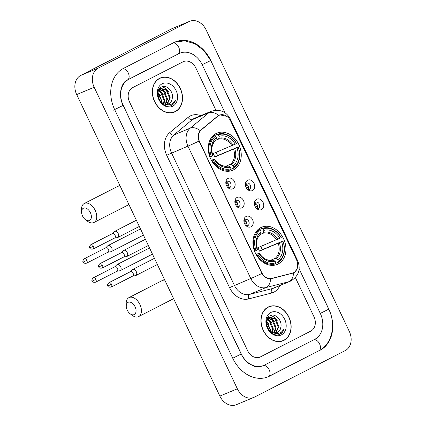 <?xml version="1.0" encoding="UTF-8"?>
<svg xmlns="http://www.w3.org/2000/svg" width="426" height="426" viewBox="0 0 426 426"><rect width="100%" height="100%" fill="white"/><g stroke="black" fill="none" stroke-linecap="round" stroke-linejoin="round"><path stroke-width="0.64" d="M260.792 227.612A20.166 15.778 67.3 0 0 255.115 252.458A20.166 15.778 67.3 0 0 277.204 264.424A20.166 15.778 67.3 0 0 278.077 264.019A20.166 15.778 67.3 0 0 283.753 239.172A20.166 15.778 67.3 0 0 261.665 227.207A20.166 15.778 67.3 0 0 260.792 227.612M216.11 133.514A20.166 15.778 67.3 0 0 210.433 158.36A20.166 15.778 67.3 0 0 232.521 170.325A20.166 15.778 67.3 0 0 233.395 169.921A20.166 15.778 67.3 0 0 239.071 145.074A20.166 15.778 67.3 0 0 216.983 133.109A20.166 15.778 67.3 0 0 216.11 133.514M232.931 188.734A5.708 4.468 -112.7 0 1 228.815 188.335A5.708 4.468 -112.7 0 1 225.929 181.423A5.708 4.468 -112.7 0 1 228.038 178.43A5.708 4.468 -112.7 0 1 234.465 181.54A5.708 4.468 -112.7 0 1 232.931 188.734M227.995 187.685A3.424 2.678 67.3 0 0 229.614 187.653A3.424 2.678 67.3 0 0 229.763 187.584A3.424 2.678 67.3 0 0 230.727 183.366A3.424 2.678 67.3 0 0 226.978 181.332A3.424 2.678 67.3 0 0 226.829 181.401A3.424 2.678 67.3 0 0 225.812 182.466M241.963 207.755A5.708 4.468 -112.7 0 1 237.852 207.361A5.708 4.468 -112.7 0 1 234.966 200.444A5.708 4.468 -112.7 0 1 237.069 197.456A5.708 4.468 -112.7 0 1 243.496 200.566A5.708 4.468 -112.7 0 1 241.963 207.755M237.026 206.711A3.424 2.678 67.3 0 0 238.651 206.679A3.424 2.678 67.3 0 0 238.8 206.61A3.424 2.678 67.3 0 0 239.763 202.387A3.424 2.678 67.3 0 0 236.015 200.358A3.424 2.678 67.3 0 0 235.866 200.428A3.424 2.678 67.3 0 0 234.848 201.493M250.999 226.781A5.708 4.468 -112.7 0 1 246.888 226.387A5.708 4.468 -112.7 0 1 243.997 219.47A5.708 4.468 -112.7 0 1 246.106 216.483A5.708 4.468 -112.7 0 1 252.533 219.592A5.708 4.468 -112.7 0 1 250.999 226.781M246.063 225.737A3.424 2.678 67.3 0 0 247.687 225.705A3.424 2.678 67.3 0 0 247.831 225.636A3.424 2.678 67.3 0 0 248.795 221.413A3.424 2.678 67.3 0 0 245.046 219.385A3.424 2.678 67.3 0 0 244.897 219.454A3.424 2.678 67.3 0 0 243.88 220.519M252.517 190.523A5.708 4.468 -112.7 0 1 248.406 190.129A5.708 4.468 -112.7 0 1 245.514 183.212A5.708 4.468 -112.7 0 1 247.623 180.219A5.708 4.468 -112.7 0 1 254.05 183.334A5.708 4.468 -112.7 0 1 252.517 190.523M247.581 189.474A3.424 2.678 67.3 0 0 249.205 189.442A3.424 2.678 67.3 0 0 249.354 189.373A3.424 2.678 67.3 0 0 250.318 185.156A3.424 2.678 67.3 0 0 246.563 183.127A3.424 2.678 67.3 0 0 246.414 183.196A3.424 2.678 67.3 0 0 245.397 184.256M261.548 209.549A5.708 4.468 -112.7 0 1 257.437 209.155A5.708 4.468 -112.7 0 1 254.551 202.238A5.708 4.468 -112.7 0 1 256.66 199.246A5.708 4.468 -112.7 0 1 263.082 202.361A5.708 4.468 -112.7 0 1 261.548 209.549M256.612 208.5A3.424 2.678 67.3 0 0 258.236 208.468A3.424 2.678 67.3 0 0 258.385 208.399A3.424 2.678 67.3 0 0 259.349 204.182A3.424 2.678 67.3 0 0 255.6 202.153A3.424 2.678 67.3 0 0 255.451 202.222A3.424 2.678 67.3 0 0 254.434 203.282M217.862 116.144A10.272 8.041 -112.7 0 1 219.039 115.366A10.272 8.041 -112.7 0 1 219.481 115.158A10.272 8.041 -112.7 0 1 230.604 120.968L296.485 259.711A10.272 8.041 -112.7 0 1 293.28 272.858A10.272 8.041 -112.7 0 1 292.412 273.151L271.831 278.423A10.272 8.041 -112.7 0 1 261.575 272.326L199.719 142.06A10.272 8.041 -112.7 0 1 201.301 129.898L217.862 116.144L216.962 116.516M254.641 202.93A3.424 2.678 -112.7 0 1 257.203 205.188A3.424 2.678 -112.7 0 1 257.006 208.602M245.605 183.904A3.424 2.678 -112.7 0 1 248.172 186.167A3.424 2.678 -112.7 0 1 247.975 189.575M244.087 220.167A3.424 2.678 -112.7 0 1 246.654 222.425A3.424 2.678 -112.7 0 1 246.457 225.833M235.056 201.141A3.424 2.678 -112.7 0 1 237.617 203.399A3.424 2.678 -112.7 0 1 237.42 206.807M226.02 182.115A3.424 2.678 -112.7 0 1 228.586 184.373A3.424 2.678 -112.7 0 1 228.389 187.781M159.532 78.336A18.451 14.441 67.3 0 0 154.34 101.069A18.451 14.441 67.3 0 0 174.548 112.017A18.451 14.441 67.3 0 0 175.347 111.644A18.451 14.441 67.3 0 0 180.544 88.912A18.451 14.441 67.3 0 0 160.33 77.963A18.451 14.441 67.3 0 0 159.532 78.336M268.135 307.055A18.451 14.441 67.3 0 0 262.943 329.793A18.451 14.441 67.3 0 0 283.152 340.736A18.451 14.441 67.3 0 0 283.956 340.369A18.451 14.441 67.3 0 0 289.147 317.631A18.451 14.441 67.3 0 0 268.934 306.683A18.451 14.441 67.3 0 0 268.135 307.055M297.683 264.104L297.204 268.769L294.643 272.251L293.53 272.944L270.59 278.892C267.246 278.939 264.354 277.124 261.91 273.455L199.048 141.065C197.744 136.847 198.117 133.359 200.167 130.59L218.676 115.308L219.891 114.823L227.047 116.436M292.374 273.236L291.964 273.508M297.108 261.282A13.318 0.506 -25.4 0 0 297.694 260.818C300.942 269.072 298.786 275.723 291.23 280.777L290.202 281.256A15.219 11.912 -112.7 0 1 288.919 281.682A13.318 8.238 75.6 0 0 293.53 272.944L293.067 273.157M310.868 331.061A11.411 8.93 67.3 0 0 313.935 316.678L295.378 277.592L313.935 316.678A11.411 8.93 67.3 0 1 310.868 331.061L260.462 356.887L310.868 331.061M215.907 110.238L195.875 68.038A11.411 8.93 67.3 0 0 183.515 61.584A11.411 8.93 67.3 0 0 183.02 61.813L132.614 87.639A11.411 8.93 67.3 0 0 129.547 102.022L247.612 350.662A11.411 8.93 67.3 0 0 259.966 357.116A11.411 8.93 67.3 0 0 260.462 356.887A11.411 8.93 67.3 0 1 259.966 357.116A11.411 8.93 67.3 0 1 247.612 350.662L129.547 102.022A11.411 8.93 67.3 0 1 132.614 87.639L183.02 61.813A11.411 8.93 67.3 0 1 183.515 61.584A11.411 8.93 67.3 0 1 195.875 68.038L215.907 110.238M282.262 341.066A18.451 14.441 67.3 0 0 283.247 340.491M269.179 306.789A18.451 14.441 67.3 0 0 268.076 307.087M173.659 112.347A18.451 14.441 67.3 0 0 174.644 111.772M160.57 78.07A18.451 14.441 67.3 0 0 159.473 78.363M160.405 78.139A18.259 14.292 67.3 0 0 159.612 78.506A18.259 14.292 67.3 0 0 154.473 101.01A18.259 14.292 67.3 0 0 174.474 111.841A18.259 14.292 67.3 0 0 175.267 111.474A18.259 14.292 67.3 0 0 180.406 88.97A18.259 14.292 67.3 0 0 160.405 78.139L158.658 78.869A18.259 14.292 67.3 0 0 158.488 78.938M161.358 102.192A8.6 6.731 67.3 0 0 161.145 99.822L157.828 93.576M172.2 98.667C174.016 91.835 166.699 84.199 161.731 86.872C152.37 90.61 161.635 110.046 171.103 105.611L171.561 105.398C173.515 104.359 174.841 102.629 175.539 100.201C174.277 102.394 172.509 103.832 170.224 104.514C168.265 105.046 166.268 104.817 164.228 103.822A8.6 6.731 67.3 0 0 168.568 103.837A8.6 6.731 67.3 0 0 168.941 103.662A8.6 6.731 67.3 0 0 172.2 98.667C171.651 101.116 170.437 102.836 168.558 103.822L168.366 103.917M164.228 103.822L161.752 102.506L159.58 100.254M158.264 90.978L160.842 88.427L167.067 90.003L170.288 97.959L167.301 104.189M165.916 104.476L162.402 103.64M158.919 89.471L160.842 88.427M157.886 92.783L158.738 93.48L161.96 101.436L161.864 102.586M158.472 90.573L161.513 92.32L164.734 100.275L163.967 103.731M158.254 91.01L160.82 92.612L164.042 100.568L163.477 103.534M159.548 89.242L164.287 91.164L167.514 99.114L165.735 104.205M159.255 89.519L163.595 91.452L166.816 99.407L165.315 104.136M160.501 88.587L166.369 90.291L169.596 98.246L166.923 104.232M162.125 83.794A12.402 9.707 67.3 0 0 158.791 99.423A12.402 9.707 67.3 0 0 172.754 106.186A12.402 9.707 67.3 0 0 176.087 90.557A12.402 9.707 67.3 0 0 162.125 83.794M172.557 112.64A18.259 14.292 67.3 0 0 172.727 112.57L174.474 111.841M175.539 100.201L171.002 105.648M162.402 86.627L166.177 88.81L168.76 92.117M160.117 87.948L161.049 88.347M161.193 88.422L163.398 89.971L165.986 93.273M158.946 89.875L160.623 91.127L163.206 94.434M157.94 92.367L160.432 95.589M269.008 306.858A18.259 14.292 67.3 0 0 268.215 307.226A18.259 14.292 67.3 0 0 263.076 329.729A18.259 14.292 67.3 0 0 283.082 340.56A18.259 14.292 67.3 0 0 283.87 340.193A18.259 14.292 67.3 0 0 289.014 317.695A18.259 14.292 67.3 0 0 269.008 306.858L267.262 307.588A18.259 14.292 67.3 0 0 267.091 307.663M269.967 330.911A8.6 6.731 67.3 0 0 269.749 328.542L266.436 322.301M280.803 327.386C282.619 320.554 275.308 312.924 270.334 315.597C260.978 319.335 270.244 338.766 279.712 334.33L280.17 334.117C282.118 333.084 283.444 331.348 284.142 328.92C282.885 331.119 281.112 332.557 278.833 333.233C276.873 333.766 274.871 333.537 272.832 332.546A8.6 6.731 67.3 0 0 277.172 332.557A8.6 6.731 67.3 0 0 277.544 332.387A8.6 6.731 67.3 0 0 280.803 327.386C280.255 329.836 279.046 331.556 277.161 332.546L276.975 332.637M272.832 332.546L270.356 331.226L268.183 328.973M266.868 319.702L269.445 317.146L275.67 318.723L278.892 326.678L275.904 332.908M274.52 333.201L271.005 332.36M267.523 318.195L269.445 317.146M266.49 321.508L267.342 322.2L270.563 330.155L270.467 331.311M267.075 319.292L270.116 321.044L273.343 328.994L272.571 332.456M266.857 319.729L269.424 321.332L272.645 329.287L272.081 332.253M268.151 317.961L272.896 319.883L276.117 327.839L274.339 332.924M267.863 318.243L272.198 320.171L275.425 328.127L273.918 332.855M269.104 317.306L274.978 319.015L278.199 326.971L275.531 332.951M270.728 312.514A12.402 9.707 67.3 0 0 267.395 328.142A12.402 9.707 67.3 0 0 281.362 334.905A12.402 9.707 67.3 0 0 284.696 319.282A12.402 9.707 67.3 0 0 270.728 312.514M281.165 341.359A18.259 14.292 67.3 0 0 281.33 341.295L283.082 340.56M284.142 328.92L279.605 334.367M271.005 315.352L274.781 317.53L277.363 320.837M268.721 316.667L269.653 317.066M269.796 317.141L272.006 318.691L274.589 321.997M267.549 318.595L269.227 319.851L271.815 323.153M266.543 321.092L269.035 324.314M82.537 215.998A6.848 4.255 -117.1 0 0 85.37 219.608A6.848 4.255 -117.1 0 0 90.584 219.592A6.848 4.255 -117.1 0 0 90.408 212.712A6.848 4.255 -117.1 0 0 84.849 207.963A6.848 4.255 -117.1 0 0 81.568 212.18A6.848 4.255 -117.1 0 0 82.537 215.998M81.568 212.18L81.494 209.613A10.65 6.619 62.9 0 1 84.268 203.516A10.65 6.619 62.9 0 1 95.243 210.439A10.65 6.619 62.9 0 1 93.981 222.473A10.65 6.619 62.9 0 1 87.415 221.163L85.37 219.608M211.387 160.277L214.241 159.239A16.358 12.801 67.3 0 0 230.391 167.061L231.148 168.653L231.036 169.527L226.856 171.273M212.83 136.922L212.92 136.224L217.595 134.275L218.362 134.781A18.11 14.175 67.3 0 1 236.499 143.567L213.122 153.594A14.074 11.017 -112.7 0 1 214.752 157.029L217.558 155.591A18.073 14.143 67.3 0 0 216.051 152.37M217.558 155.591L238.129 147.002A18.11 14.175 67.3 0 1 233.799 167.296L233.693 168.169A18.872 14.766 67.3 0 0 238.225 146.911M233.693 168.169L231.073 169.26M231.148 168.653A18.11 14.175 67.3 0 1 213.011 159.867L212.041 160.325A18.872 14.766 67.3 0 0 231.036 169.527M212.041 160.325L211.53 160.538M209.911 157.098L211.381 156.433A18.11 14.175 67.3 0 1 215.71 136.139L214.944 135.633A18.872 14.766 67.3 0 0 210.412 156.89M214.944 135.633L211.994 136.863M233.799 167.296L233.043 165.703A16.358 12.801 67.3 0 0 236.899 147.63L238.129 147.002M213.011 159.867L214.241 159.239M215.71 136.139L216.461 137.731A16.358 12.801 67.3 0 0 212.606 155.804L211.381 156.433M236.899 147.63L214.752 157.029M226.408 165.986L230.296 164.361L231.307 164.548L233.043 165.703M230.391 167.061L227.708 165.698C222.979 166.981 218.565 164.755 214.47 159.02A14.633 11.454 67.3 0 0 228.655 165.906M212.606 155.804L212.83 155.596C210.929 148.695 211.935 143.653 215.844 140.452L216.461 137.731M214.081 159.154L214.459 159.031M212.83 155.596L212.446 155.719L212.83 155.596A14.633 11.454 67.3 0 1 216.216 139.712M236.499 143.567L236.595 143.477A18.872 14.766 67.3 0 0 217.595 134.275M235.269 144.196A16.358 12.801 67.3 0 0 219.118 136.368L218.362 134.781M219.118 136.368L218.868 138.354L218.336 139.185L216.104 140.117M127.22 310.096A6.848 4.255 -117.1 0 0 130.052 313.706A6.848 4.255 -117.1 0 0 135.266 313.69A6.848 4.255 -117.1 0 0 135.09 306.811A6.848 4.255 -117.1 0 0 129.525 302.061A6.848 4.255 -117.1 0 0 126.25 306.278A6.848 4.255 -117.1 0 0 127.22 310.096M126.25 306.278L126.176 303.711A10.65 6.619 62.9 0 1 128.95 297.614A10.65 6.619 62.9 0 1 139.925 304.537A10.65 6.619 62.9 0 1 138.663 316.577A10.65 6.619 62.9 0 1 132.097 315.261L130.052 313.706M256.069 254.375L258.917 253.337A16.358 12.801 67.3 0 0 275.074 261.165L275.83 262.751L275.718 263.625L271.538 265.371M257.512 231.02L257.602 230.322L262.278 228.373L263.044 228.879A18.11 14.175 67.3 0 1 281.176 237.665L257.799 247.692A14.074 11.017 -112.7 0 1 259.434 251.127L262.24 249.689A18.073 14.143 67.3 0 0 260.728 246.468M262.24 249.689L282.811 241.1A18.11 14.175 67.3 0 1 278.482 261.394L278.37 262.267A18.872 14.766 67.3 0 0 282.907 241.01M278.37 262.267L275.75 263.359M275.83 262.751A18.11 14.175 67.3 0 1 257.693 253.965L256.724 254.423A18.872 14.766 67.3 0 0 275.718 263.625M256.724 254.423L256.212 254.636M254.594 251.196L256.063 250.531A18.11 14.175 67.3 0 1 260.387 230.237L259.626 229.731A18.872 14.766 67.3 0 0 255.089 250.989M259.626 229.731L256.676 230.961M278.482 261.394L277.725 259.801A16.358 12.801 67.3 0 0 281.581 241.728L282.811 241.1M257.693 253.965L258.917 253.337M260.387 230.237L261.143 231.829A16.358 12.801 67.3 0 0 257.288 249.902L256.063 250.531M281.581 241.728L259.434 251.127M271.09 260.084L274.978 258.465L275.989 258.646L277.725 259.801M275.074 261.165L272.39 259.796C267.661 261.079 263.247 258.854 259.152 253.119A14.633 11.454 67.3 0 0 273.338 260.009M257.288 249.902L257.512 249.695C255.611 242.793 256.612 237.751 260.526 234.55L261.143 231.829M258.763 253.252L259.141 253.129M257.512 249.695L257.128 249.817L257.512 249.695A14.633 11.454 67.3 0 1 260.898 233.81M281.176 237.665L281.272 237.575A18.872 14.766 67.3 0 0 262.278 228.373M279.951 238.294A16.358 12.801 67.3 0 0 263.795 230.471L263.044 228.879M263.795 230.471L263.55 232.452L263.018 233.283L260.787 234.215M248.496 187.621A5.708 4.468 67.3 0 0 248.337 186.961L246.345 187.898M108.007 252.197L110.824 251.745A3.424 2.13 -117.1 0 0 111.138 251.654A3.424 2.13 -117.1 0 0 111.229 251.612A3.424 2.13 -117.1 0 0 111.633 247.746A3.424 2.13 -117.1 0 0 108.199 245.472A3.424 2.13 -117.1 0 0 108.108 245.52A3.424 2.13 -117.1 0 0 107.762 245.77L105.749 247.794M108.076 252.155A2.471 1.539 -117.1 0 0 108.145 252.123A2.471 1.539 -117.1 0 0 108.438 249.332A2.471 1.539 -117.1 0 0 105.957 247.692A2.471 1.539 -117.1 0 0 105.888 247.724L84.295 258.79C82.841 260.361 82.474 261.452 83.187 262.049L86.84 260.398A2.471 1.539 -117.1 0 0 84.295 258.79M245.392 185.821L247.357 184.9M257.533 206.642A5.708 4.468 67.3 0 0 257.373 205.987L255.376 206.924M117.038 271.224L119.855 270.771A3.424 2.13 -117.1 0 0 120.169 270.68A3.424 2.13 -117.1 0 0 120.265 270.638A3.424 2.13 -117.1 0 0 120.67 266.772A3.424 2.13 -117.1 0 0 117.235 264.498A3.424 2.13 -117.1 0 0 117.139 264.541A3.424 2.13 -117.1 0 0 116.799 264.796L114.786 266.82M117.107 271.181A2.471 1.539 -117.1 0 0 117.177 271.149A2.471 1.539 -117.1 0 0 117.469 268.359A2.471 1.539 -117.1 0 0 114.988 266.719A2.471 1.539 -117.1 0 0 114.924 266.751L93.326 277.816C91.878 279.387 91.505 280.478 92.218 281.075L95.877 279.419A2.471 1.539 -117.1 0 0 93.326 277.816M254.428 204.847L256.393 203.926M228.911 185.827A5.708 4.468 67.3 0 0 228.751 185.166L226.754 186.103M114.594 238.049L117.411 237.596A3.424 2.13 -117.1 0 0 117.72 237.506A3.424 2.13 -117.1 0 0 117.816 237.463A3.424 2.13 -117.1 0 0 118.22 233.597A3.424 2.13 -117.1 0 0 114.786 231.329A3.424 2.13 -117.1 0 0 114.695 231.371A3.424 2.13 -117.1 0 0 114.349 231.622L112.336 233.645M114.663 238.006A2.471 1.539 -117.1 0 0 114.727 237.98A2.471 1.539 -117.1 0 0 115.02 235.184A2.471 1.539 -117.1 0 0 112.539 233.544A2.471 1.539 -117.1 0 0 112.475 233.576L90.876 244.641C89.428 246.217 89.061 247.304 89.774 247.9L93.427 246.249A2.471 1.539 -117.1 0 0 90.876 244.641M225.807 184.032L227.772 183.105M237.948 204.853A5.708 4.468 67.3 0 0 237.788 204.192L235.791 205.13M123.625 257.075L126.442 256.622A3.424 2.13 -117.1 0 0 126.756 256.532A3.424 2.13 -117.1 0 0 126.852 256.489A3.424 2.13 -117.1 0 0 127.257 252.623A3.424 2.13 -117.1 0 0 123.822 250.35A3.424 2.13 -117.1 0 0 123.726 250.397A3.424 2.13 -117.1 0 0 123.38 250.648L121.373 252.671M123.694 257.032A2.471 1.539 -117.1 0 0 123.764 257A2.471 1.539 -117.1 0 0 124.057 254.21A2.471 1.539 -117.1 0 0 121.575 252.57A2.471 1.539 -117.1 0 0 121.506 252.602L99.913 263.667C98.459 265.238 98.092 266.33 98.805 266.926L102.458 265.276A2.471 1.539 -117.1 0 0 99.913 263.667M234.843 203.058L236.808 202.132M246.979 223.879A5.708 4.468 67.3 0 0 246.819 223.219L244.822 224.156M132.662 276.101L135.479 275.649A3.424 2.13 -117.1 0 0 135.787 275.558A3.424 2.13 -117.1 0 0 135.883 275.515A3.424 2.13 -117.1 0 0 136.288 271.65A3.424 2.13 -117.1 0 0 132.853 269.376A3.424 2.13 -117.1 0 0 132.763 269.424A3.424 2.13 -117.1 0 0 132.417 269.674L130.404 271.697M132.731 276.059A2.471 1.539 -117.1 0 0 132.795 276.027A2.471 1.539 -117.1 0 0 133.088 273.236A2.471 1.539 -117.1 0 0 130.612 271.596A2.471 1.539 -117.1 0 0 130.542 271.628L108.944 282.694C107.496 284.264 107.128 285.356 107.842 285.952L111.495 284.296A2.471 1.539 -117.1 0 0 108.944 282.694M243.874 222.084L245.839 221.158M225.035 112.778L202.238 64.779A20.544 16.076 67.3 0 0 180.001 53.159A20.544 16.076 67.3 0 0 179.106 53.575L128.7 79.396A20.544 16.076 67.3 0 0 123.183 105.286L241.244 353.921A20.544 16.076 67.3 0 0 263.486 365.54A20.544 16.076 67.3 0 0 264.376 365.13L314.782 339.304A20.544 16.076 67.3 0 0 320.304 313.419L299.153 268.875M345.22 350.609A15.219 11.912 67.3 0 0 349.309 331.433L206.131 29.905A15.219 11.912 67.3 0 0 189.655 21.3A15.219 11.912 67.3 0 0 189 21.609L98.268 68.091A15.219 11.912 67.3 0 0 94.178 87.266L237.351 388.794A15.219 11.912 67.3 0 0 253.827 397.399A15.219 11.912 67.3 0 0 254.487 397.096L345.22 350.609M189.655 21.3L172.173 28.601A15.219 11.912 67.3 0 0 171.513 28.904L80.78 75.391A15.219 11.912 67.3 0 0 76.691 94.567L219.869 396.095A15.219 11.912 67.3 0 0 236.345 404.7L253.827 397.399M320.001 350.294A32.717 25.608 67.3 0 0 328.792 309.068L210.732 60.428A32.717 25.608 67.3 0 0 175.31 41.924A32.717 25.608 67.3 0 0 173.888 42.584L123.481 68.41A32.717 25.608 67.3 0 0 114.69 109.631L232.756 358.271A32.717 25.608 67.3 0 0 268.178 376.776A32.717 25.608 67.3 0 0 269.594 376.115L318.776 350.806M201.301 129.898L200.492 130.234M271.831 278.423L270.739 278.881M292.412 273.151L290.899 273.78M279.866 285.569A19.021 14.889 -112.7 0 1 273.918 292.14A19.021 14.889 -112.7 0 1 271.49 293.056L248.555 298.935A19.021 14.889 -112.7 0 1 229.561 287.641L166.699 155.256A19.021 14.889 -112.7 0 1 169.633 132.726L188.084 117.4A19.021 14.889 -112.7 0 1 200.795 115.648M261.91 273.455A13.318 0.506 154.6 0 1 250.792 278.529L187.93 146.139A15.219 11.912 -112.7 0 1 190.273 128.119L208.724 112.794A15.219 11.912 -112.7 0 1 210.471 111.639A15.219 11.912 -112.7 0 1 211.131 111.335L194.735 118.178A15.219 11.912 67.3 0 0 194.075 118.481A15.219 11.912 67.3 0 0 192.334 119.637L173.883 134.962A15.219 11.912 67.3 0 0 171.54 152.982L234.401 285.372A15.219 11.912 67.3 0 0 249.593 294.403L272.528 288.524A15.219 11.912 67.3 0 0 273.812 288.098L290.202 281.256M218.676 115.308A13.318 8.062 50.3 0 0 208.724 112.794L192.334 119.637A3.802 2.3 -129.7 0 1 188.084 117.4M166.699 155.256L187.93 146.139A13.318 0.506 -25.4 0 0 199.048 141.065M270.59 278.892A13.318 8.238 75.6 0 1 265.984 287.561A15.219 11.912 -112.7 0 1 250.792 278.529L229.561 287.641M169.633 132.726A3.802 2.3 -129.7 0 0 173.883 134.962L190.273 128.119A13.318 8.062 50.3 0 1 200.167 130.59M271.49 293.056A3.802 2.354 -104.4 0 1 272.528 288.524L288.919 281.682L265.984 287.561L249.593 294.403A3.802 2.354 -104.4 0 0 248.555 298.935M297.694 260.818L230.349 118.987A13.318 0.506 154.6 0 1 229.752 119.45M120.159 186.103A10.65 6.619 -117.1 0 0 117.432 186.524L84.268 203.516M128.929 204.581L127.145 205.486A10.65 6.619 -117.1 0 0 128.711 204.113M231.307 164.548A14.633 11.454 67.3 0 0 234.694 148.663M230.296 164.361A14.074 11.017 67.3 0 0 233.533 149.185M233.065 145.229A14.633 11.454 67.3 0 0 218.868 138.354M231.898 145.751A14.074 11.017 67.3 0 0 218.336 139.185M164.835 280.202A10.65 6.619 -117.1 0 0 162.114 280.622L128.95 297.614M173.611 298.679L171.827 299.584A10.65 6.619 -117.1 0 0 173.393 298.216M275.989 258.646A14.633 11.454 67.3 0 0 279.376 242.761M274.978 258.465A14.074 11.017 67.3 0 0 278.21 243.283M277.747 239.327A14.633 11.454 67.3 0 0 263.55 232.452M276.58 239.854A14.074 11.017 67.3 0 0 263.018 233.283M108.145 252.123L86.547 263.188A2.471 1.539 -117.1 0 0 86.84 260.398M117.177 271.149L95.584 282.214A2.471 1.539 -117.1 0 0 95.877 279.419M114.727 237.98L93.134 249.04A2.471 1.539 -117.1 0 0 93.427 246.249M123.764 257L102.165 268.066A2.471 1.539 -117.1 0 0 102.458 265.276M132.795 276.027L111.202 287.092A2.471 1.539 -117.1 0 0 111.495 284.296M174.676 42.201L184.831 40.805L195.076 43.841L204.054 50.747L210.673 60.54L328.734 309.18L320.293 313.403M318.691 350.838A6.086 3.781 -117.1 0 0 318.856 350.763A6.086 3.781 -117.1 0 0 319.58 343.883A6.086 3.781 -117.1 0 0 314.021 339.692M268.284 376.664A6.086 3.781 -117.1 0 0 268.449 376.589A6.086 3.781 -117.1 0 0 269.168 369.709A6.086 3.781 -117.1 0 0 263.476 365.545M232.745 358.255L241.185 354.033L123.125 105.392C117.613 94.572 121.634 82 127.555 79.87L178.686 53.708M113.38 110.18L123.125 105.392M122.768 68.794A6.086 3.781 62.9 0 1 128.279 72.99A6.086 3.781 62.9 0 1 127.555 79.87M173.126 42.973A6.086 3.781 62.9 0 1 178.686 47.164A6.086 3.781 62.9 0 1 177.961 54.043M210.673 60.54L200.928 65.327M219.869 396.095L237.351 388.794M76.691 94.567L94.178 87.266M80.78 75.391L98.268 68.091M171.513 28.904L189 21.609M127.48 79.907L128.7 79.396M177.882 54.086L179.106 53.575M293.28 272.858L291.347 273.668M219.481 115.158L217.739 115.883M230.349 118.987C226.1 111.388 219.694 108.838 211.131 111.335M119.786 185.326L117.432 186.524M127.145 205.486L93.981 222.473M164.468 279.424L162.114 280.622M171.827 299.584L138.663 316.577M143.429 235.115L111.229 251.612M140.489 228.927L108.108 245.52M86.547 263.188C84.364 263.444 83.246 263.066 83.187 262.049M152.465 254.141L120.265 270.638M149.526 247.953L117.139 264.541M95.584 282.214C93.4 282.47 92.277 282.092 92.218 281.075M139.313 226.451L117.816 237.463M136.373 220.258L114.695 231.371M93.134 249.04C90.951 249.295 89.827 248.917 89.774 247.9M148.349 245.477L126.852 256.489M145.41 239.284L123.726 250.397M102.165 268.066C99.982 268.321 98.864 267.943 98.805 266.926M157.38 264.503L135.883 275.515M154.446 258.31L132.763 269.424M111.202 287.092C109.019 287.348 107.9 286.97 107.842 285.952M328.734 309.18C336.391 324.468 332.189 344.309 318.856 350.763L267.533 377.031M262.171 366.088C258.199 367.068 255.504 367.127 254.082 366.269L248.805 363.522C245.664 361.184 243.124 358.021 241.185 354.033M178.174 53.921L180.001 53.159"/></g></svg>
